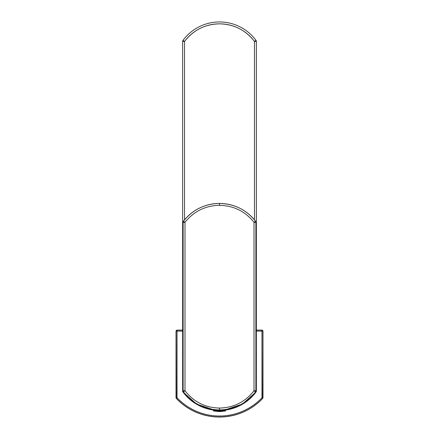 <?xml version="1.0" encoding="UTF-8"?>
<svg xmlns="http://www.w3.org/2000/svg" width="439" height="439" viewBox="0 0 439 439"><rect width="100%" height="100%" fill="white"/><g stroke="black" fill="none" stroke-linecap="round" stroke-linejoin="round"><path stroke-width="0.66" d="M255.992 40.344A45.393 45.393 0 0 0 183.008 40.344A45.393 45.393 0 0 1 255.992 40.344L254.472 41.469A43.505 43.505 0 0 0 184.528 41.469L183.008 40.344A1.888 1.888 0 0 0 182.635 41.469L182.635 338.595L182.635 41.469L184.528 41.469L184.528 219.884L184.528 41.469C193.396 30.066 205.057 24.189 219.5 23.838C233.943 24.189 245.604 30.066 254.472 41.469L256.365 41.469A1.888 1.888 0 0 0 255.992 40.344A1.888 1.888 0 0 1 256.365 41.469L256.365 338.595L256.365 41.469L254.472 41.469L254.472 219.884L254.472 41.469L255.992 40.344M225.437 409.691L219.5 409.955C204.651 409.603 192.65 403.578 183.491 391.884L183.118 390.754L183.118 222.315L183.507 221.163L183.063 222.381L183.507 221.163L183.063 222.381L183.003 338.683A1.888 1.888 135 0 0 182.981 338.941L182.635 338.595L182.981 338.941L183.063 329.491L183.118 222.315L183.118 390.754L182.695 390.891L183.118 390.754L183.491 391.884L183.074 392.016L182.695 390.891L182.635 338.595L183.03 337.448L182.635 338.595L182.635 390.913A1.888 1.888 0 0 0 183.008 392.038A1.888 1.888 0 0 1 182.635 390.913L183.074 392.016L196.557 404.078L214.303 409.993L196.557 404.078L183.074 392.016L183.491 391.884C192.65 403.578 204.651 409.603 219.5 409.955L213.563 409.691M256.365 390.913L256.365 375.976L256.365 390.913A1.888 1.888 0 0 1 255.992 392.038A1.888 1.888 0 0 0 256.365 390.913M184.528 41.469L182.635 41.469A1.888 1.888 0 0 1 183.008 40.344L184.528 41.469M183.058 392L183.008 392.038A45.393 45.393 0 0 0 213.903 410.086A45.393 45.393 0 0 1 183.008 392.038L183.058 392M225.097 410.086A45.393 45.393 0 0 0 255.992 392.038L255.992 392.038A45.393 45.393 0 0 1 225.097 410.086M224.697 409.993L242.443 404.078L255.926 392.016L256.305 390.891L256.365 338.595L255.97 337.448L256.365 338.595L256.365 375.976L256.305 390.891L255.882 390.754L255.882 222.315L255.937 329.491L256.019 338.941L256.365 338.595L256.019 338.941A1.888 1.888 -135 0 0 255.997 338.678L255.882 222.315L255.882 390.754L256.305 390.891L255.926 392.016L255.509 391.884L255.926 392.016L242.443 404.078L224.697 409.993M219.5 409.955C234.349 409.603 246.35 403.578 255.509 391.884L254.011 390.754L254.011 222.315L255.882 222.315L255.493 221.163L255.937 222.381L255.493 221.163L255.882 222.315L254.011 222.315L254.011 390.754L255.882 390.754L254.011 390.754L255.509 391.884C246.35 403.578 234.349 409.603 219.5 409.955L219.5 408.061L219.5 409.955M184.989 390.754C193.764 401.954 205.271 407.727 219.5 408.061C233.729 407.727 245.236 401.954 254.011 390.754C245.236 401.954 233.729 407.727 219.5 408.061C205.271 407.727 193.764 401.954 184.989 390.754L183.491 391.884L184.989 390.754L183.118 390.754L184.989 390.754L184.989 222.315L184.989 390.754M216.559 410.037C211.938 409.642 212.92 409.642 219.5 410.037C226.08 409.642 227.062 409.642 222.441 410.037M183.453 221.234A45.393 45.393 0 0 1 219.5 203.433A45.393 45.393 0 0 0 183.453 221.234L183.063 222.381L183.003 338.699M183.118 222.315L184.989 222.315C193.857 211.307 205.364 205.644 219.5 205.32C233.636 205.644 245.143 211.307 254.011 222.315L255.493 221.163C246.241 209.677 234.245 203.767 219.5 203.433C204.755 203.767 192.759 209.677 183.507 221.163L184.989 222.315L183.118 222.315M255.882 390.754L255.509 391.884M219.5 203.433A45.393 45.393 0 0 1 255.547 221.234A45.393 45.393 0 0 0 219.5 203.433L219.5 205.32C205.364 205.644 193.857 211.307 184.989 222.315L183.507 221.163C192.759 209.677 204.755 203.767 219.5 203.433C234.245 203.767 246.241 209.677 255.493 221.163L254.011 222.315C245.143 211.307 233.636 205.644 219.5 205.32L219.5 203.433M225.646 410.619L216.553 410.619L216.553 410.086L225.646 410.086L225.646 410.619L213.354 410.619L216.553 410.619L216.696 410.992L216.553 410.086L213.354 410.086L213.656 410.992L216.696 410.992L213.656 410.992L219.5 411.601A28.354 13.593 -90 0 1 216.696 410.992L225.344 410.992L216.696 410.992A28.354 13.593 90 0 0 219.5 411.601L225.344 410.992L225.646 410.619M224.697 409.763L224.697 410.086L216.553 410.086M176.352 398.392A59.38 59.38 0 0 0 262.648 398.392L261.962 397.739L262.906 397.739L262.72 398.42A59.452 59.452 0 0 1 176.28 398.42L176.094 397.739L177.038 397.739L176.352 398.392L177.038 397.739A58.436 58.436 0 0 0 261.962 397.739L262.648 398.392A59.38 59.38 0 0 1 176.352 398.392L176.023 397.772L176.094 331.11L177.038 331.11L177.038 397.739L176.023 397.772L176.023 331.033L177.038 330.166L177.038 331.11L182.635 331.11L176.094 331.11L176.094 397.739M262.906 397.739L262.906 331.11A0.944 0.944 -135 0 0 261.962 330.166L256.365 330.166L261.962 330.166L261.962 331.11L262.906 331.11L262.906 397.739L261.962 397.739L261.962 331.11L256.365 331.11L261.962 331.11L261.962 397.739A58.436 58.436 0 0 1 177.038 397.739L177.038 330.166L182.635 330.166L177.038 330.166A0.944 0.944 135 0 0 176.094 331.11L176.28 398.42A59.452 59.452 0 0 0 262.72 398.42L262.977 331.033L262.034 330.09L256.365 330.09L262.034 330.09L262.977 331.033L262.977 397.772L262.648 398.392M182.635 330.09L176.966 330.09L176.023 331.033L176.966 330.09L182.635 330.09M262.906 331.11L261.962 331.11L262.034 330.09L262.906 331.11M255.547 221.234L255.937 222.381L255.997 338.699M214.303 410.086L214.303 409.763"/></g></svg>
